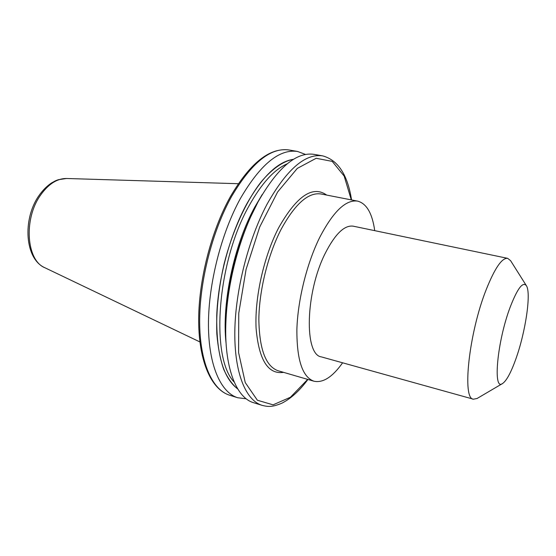 <?xml version="1.0" encoding="UTF-8"?>
<svg xmlns="http://www.w3.org/2000/svg" width="556" height="556" viewBox="0 0 556 556"><rect width="100%" height="100%" fill="white"/><g stroke="black" fill="none" stroke-linecap="round" stroke-linejoin="round"><path stroke-width="0.83" d="M526.365 285.673L510.589 260.66L507.677 258.345L353.255 226.181C344.463 224.888 335.115 233.958 325.211 253.376C305.3 292.616 304.076 355.048 321.486 356.924L473.448 399.201L477.104 398.478L502.596 383.494C506.551 380.749 510.936 372.666 515.76 359.252C525.51 332.356 531.432 292.817 526.365 285.673C522.807 281.35 517.428 288.481 510.213 307.065C497.12 341.488 492.651 391.598 502.596 383.494M507.677 258.345C501.957 257.713 494.798 268.138 486.208 289.613C468.889 333.107 461.911 399.305 473.448 399.201M374.723 230.65C372.284 213.365 366.592 203.524 357.647 201.126C345.839 199.375 333.141 211.572 319.554 237.718C306.787 263.648 297.745 300.226 296.883 329.458C296.737 359.788 302.408 377.037 313.89 381.201C322.939 383.174 332.509 377.037 342.614 362.797M293.658 159.231C283.338 161.025 271.967 168.836 260.681 182.458C245.731 201.911 232.255 231.553 224.068 264.024C218.432 288.939 216.02 312.257 216.84 333.982C217.994 347.493 220.259 359.232 223.644 369.198C227.585 377.99 232.304 384.606 237.815 389.061M305.578 154.457L297.564 151.468C279.411 148.716 260.368 164.367 240.442 198.429C221.239 233.27 208.375 283.956 208.451 324.697C208.542 365.5 220.815 392.592 237.725 397.748L246.218 398.777M322.688 155.882L314.029 154.359C296.369 151.691 277.68 167.585 257.963 202.036L250.402 217.445C236.112 249.29 228.009 282.636 226.097 317.483L225.938 321.139C223.804 366.717 236.057 397.825 253.682 402.732L262.071 405.352C245.884 400.424 234.396 373.271 234.813 332.022C235.244 290.837 248.268 239.393 267.193 203.934C286.799 169.274 305.3 153.261 322.688 155.882C337.999 160.045 347.625 174.73 351.559 199.938M251.937 214.13C237.287 245.592 227.355 286.465 225.938 321.139M351.302 199.889L344.164 176.085L332.224 161.393L316.162 158.279L297.286 168.412L277.625 191.973L259.701 227.022L246.079 269.368L238.753 313.243L238.593 352.608L245.252 382.57L257.372 400.23L273.072 404.837L290.42 397.255L307.69 379.387M40.289 195.517C23.352 219.46 26.556 260.555 44.841 267.721C24.811 259.013 22.386 219.453 38.732 195.927C42.451 190.569 46.655 186.281 51.347 183.077C57.094 179.796 56.135 180.603 58.345 179.706L66.525 178.49C57.004 178.469 48.261 184.147 40.289 195.517M357.647 201.126L321.041 193.975C308.371 192.056 295.055 203.844 281.114 229.343C268.034 254.648 259.159 290.475 258.853 319.276C259.325 349.189 265.74 366.341 278.09 370.755L313.89 381.201M283.609 372.36C268.082 374.654 258.915 360.059 256.107 328.575C254.509 298.009 263.822 256.274 278.709 227.661C296.702 195.969 312.694 185.113 326.685 195.08M293.512 159.315C278.014 161.462 262.376 176.419 246.6 204.191C229.885 234.896 218.147 278.424 216.75 315.321C216.228 353.665 223.22 378.198 237.725 388.915M287.209 163.811C274.219 169.476 261.487 183.501 249.018 205.887C216.798 262.599 210.37 357.981 234.187 382.035M262.189 194.558L254.773 207.089C233.854 245.12 221.559 303.972 226.07 343.233M297.564 151.468L289.169 149.995C270.765 147.194 251.548 162.727 231.518 196.588C212.225 231.226 199.416 281.656 199.653 322.258C199.917 362.915 212.441 389.978 229.586 395.205L237.725 397.748M262.071 405.352C267.756 406.7 271.717 407.472 281.899 403.176C290.899 398.624 299.58 390.722 307.934 379.463M44.841 267.721L199.882 341.926M66.525 178.49L238.329 183.709M289.169 149.995C269.743 147.34 250.11 162.971 230.26 196.866C211.037 231.359 198.367 281.371 198.673 321.722C199.034 362.06 211.398 389.464 229.586 395.205"/></g></svg>
